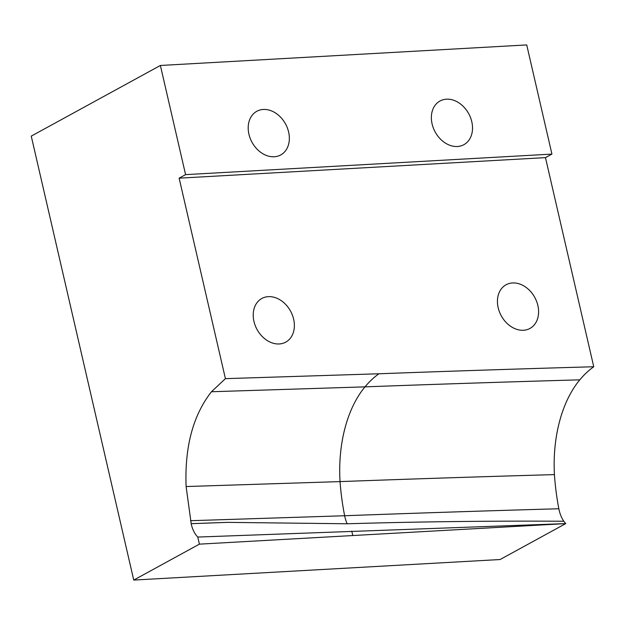 <?xml version="1.0" encoding="UTF-8"?>
<svg xmlns="http://www.w3.org/2000/svg" width="625" height="625" viewBox="0 0 625 625"><rect width="100%" height="100%" fill="white"/><g stroke="black" fill="none" stroke-linecap="round" stroke-linejoin="round"><path stroke-width="0.94" d="M293.641 319.188A24.883 19.102 61.3 0 0 261.852 298.469A24.883 19.102 61.3 0 0 253.953 321.414A24.883 19.102 61.3 0 0 285.742 342.133A24.883 19.102 61.3 0 0 293.641 319.188M288.617 132A24.883 19.102 61.3 0 0 256.828 111.281A24.883 19.102 61.3 0 0 248.93 134.227A24.883 19.102 61.3 0 0 280.719 154.945A24.883 19.102 61.3 0 0 288.617 132M471.789 121.727A24.883 19.102 61.3 0 0 440 101.008A24.883 19.102 61.3 0 0 432.102 123.953A24.883 19.102 61.3 0 0 463.891 144.672A24.883 19.102 61.3 0 0 471.789 121.727M537.859 305.492A24.883 19.102 61.3 0 0 506.07 284.773A24.883 19.102 61.3 0 0 498.172 307.719A24.883 19.102 61.3 0 0 529.961 328.438A24.883 19.102 61.3 0 0 537.859 305.492M551.93 154.094L526.727 44.93L160.383 65.469L185.586 174.633L551.93 154.094L545.469 157.625L593.75 366.75A38284.891 29391.227 61.3 0 0 378.914 373.773L225.414 378.648L211.469 391.742C193.039 415.289 184.594 446.891 186.109 486.539L191.203 523.648L227.484 522.367L191.133 523.688C192.43 529.375 194.641 533.828 197.758 537.062L199.398 544.148L133.742 580.07L500.078 559.531L565.734 523.609L199.398 544.148M197.758 537.062L565.734 523.609L563.828 521.242A25.656 15.438 86.8 0 1 558.844 508.758A171.805 103.398 86.8 0 1 554.438 474.609A111.031 66.82 86.8 0 1 579.805 379.836A130.172 78.336 86.8 0 1 593.75 366.75M160.383 65.469L31.25 136.125L133.742 580.07M185.586 174.633L179.133 178.164L225.414 378.648M563.828 521.242C490.898 520.82 418.687 521.664 347.188 523.773L227.484 522.367M347.188 523.773A25.656 15.477 86.3 0 1 344.641 515.742A171.805 103.656 86.3 0 1 340.047 481.602A38204.25 29329.32 -118.7 0 1 554.438 474.609M579.805 379.836A38279.789 29387.305 -118.7 0 0 364.992 386.859A111.031 66.984 86.3 0 0 340.047 481.602L186.109 486.539M545.469 157.625L179.133 178.164M352.805 535.547L351.758 531.117M558.844 508.758A38170.109 29303.102 -118.7 0 0 344.641 515.742L190.516 520.703M211.469 391.742L364.992 386.859A130.172 78.539 86.3 0 1 378.914 373.773"/></g></svg>
